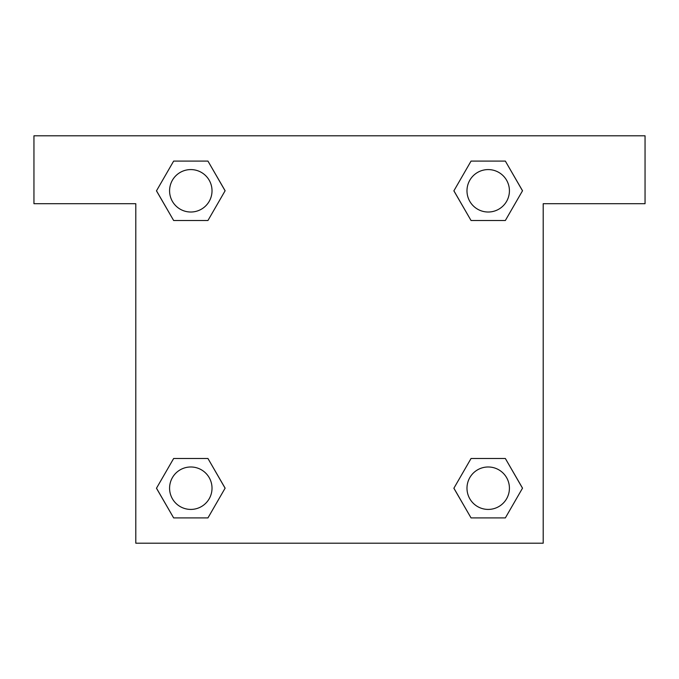 <?xml version="1.0" encoding="UTF-8"?>
<svg xmlns="http://www.w3.org/2000/svg" width="679" height="679" viewBox="0 0 679 679"><rect width="100%" height="100%" fill="white"/><g stroke="black" fill="none" stroke-linecap="round" stroke-linejoin="round"><path stroke-width="1.02" d="M478.067 220.505L505.354 220.505L471.048 220.505L453.903 190.799L471.048 161.093L505.354 161.093L522.499 190.799L505.354 220.505L471.048 220.505L478.067 220.505L471.048 220.505L453.861 190.824M173.646 220.505L207.952 220.505L173.646 220.505L156.501 190.799L173.646 161.093L207.952 161.093L225.097 190.799L207.952 220.505L173.646 220.505L156.459 190.824M200.933 458.495L173.646 458.495L207.952 458.495L225.097 488.201L207.952 517.907L173.646 517.907L156.501 488.201L173.646 458.495L207.952 458.495L200.933 458.495L207.952 458.495L225.139 488.176M505.354 458.495L471.048 458.495L505.354 458.495L522.499 488.201L505.354 517.907L471.048 517.907L453.903 488.201L471.048 458.495L505.354 458.495L522.541 488.176M645.05 135.8L33.95 135.8L33.95 203.7L135.8 203.7L135.8 543.2L543.2 543.2L543.2 203.7L645.05 203.7L645.05 135.8M207.952 161.093L173.646 161.093L207.952 161.093L225.139 190.774M173.646 517.907L207.952 517.907L173.646 517.907L156.459 488.226M471.048 517.907L505.354 517.907L471.048 517.907L453.861 488.226M505.354 161.093L471.048 161.093L505.354 161.093L522.541 190.774M509.42 488.201A21.219 21.219 0 0 0 477.592 469.826A21.219 21.219 0 0 0 477.592 506.576A21.219 21.219 0 0 0 509.42 488.201M212.018 488.201A21.219 21.219 0 0 0 180.19 469.826A21.219 21.219 0 0 0 180.19 506.576A21.219 21.219 0 0 0 212.018 488.201M509.42 190.799A21.219 21.219 0 0 0 477.592 172.424A21.219 21.219 0 0 0 477.592 209.174A21.219 21.219 0 0 0 509.42 190.799M212.018 190.799A21.219 21.219 0 0 0 180.19 172.424A21.219 21.219 0 0 0 180.19 209.174A21.219 21.219 0 0 0 212.018 190.799M471.048 458.495L478.067 458.495M207.952 220.505L200.933 220.505"/></g></svg>
